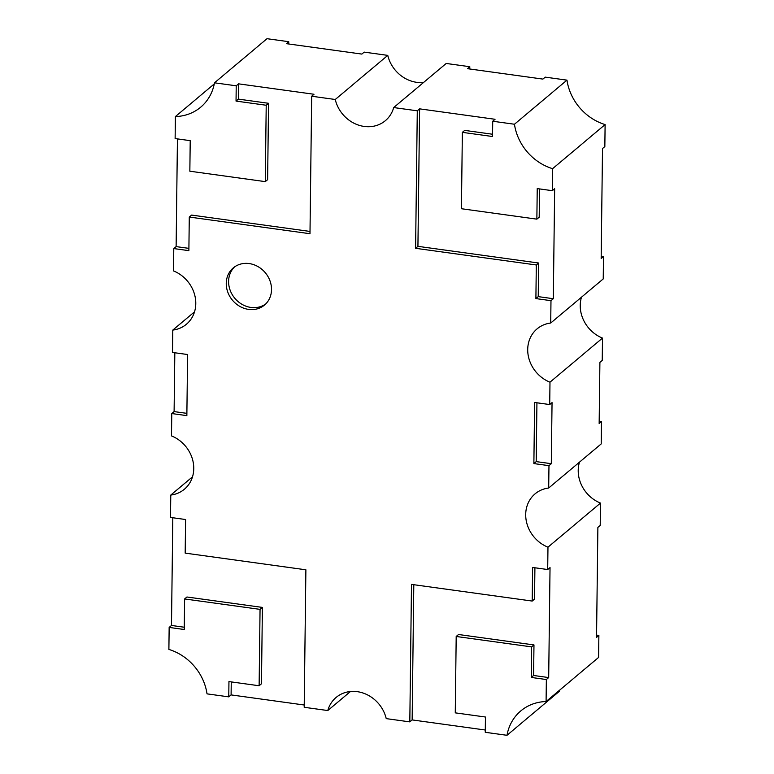 <?xml version="1.0" encoding="UTF-8"?>
<svg xmlns="http://www.w3.org/2000/svg" width="774" height="774" viewBox="0 0 774 774"><rect width="100%" height="100%" fill="white"/><g stroke="black" fill="none" stroke-linecap="round" stroke-linejoin="round"><path stroke-width="1.16" d="M234.493 266.972A24.265 21.411 -130 0 0 230.468 291.063A24.265 21.411 -130 0 0 250.94 307.442A24.265 21.411 -130 0 0 265.617 304.037M248.609 309.397A24.265 21.411 -130 0 0 264.495 305.072A24.265 21.411 -130 0 0 269.952 280.739A24.265 21.411 -130 0 0 249.17 263.566A24.265 21.411 -130 0 0 233.284 267.901A24.265 21.411 -130 0 0 227.817 292.233A24.265 21.411 -130 0 0 248.609 309.397M350.448 691.521L327.789 710.542L304.201 707.291L305.885 569.799L185.18 553.12L185.586 519.518L170.503 517.429L170.773 495.07A32.353 28.541 -130 0 0 184.396 489.226A32.353 28.541 -130 0 0 192.842 460.617A32.353 28.541 -130 0 0 171.499 435.907L171.77 413.548L174.102 411.594L174.827 352.76M485.279 730.017L412.145 719.917L409.814 721.881L386.226 718.62A32.353 28.541 -130 0 0 357.288 691.666A32.353 28.541 -130 0 0 336.109 697.442A32.353 28.541 -130 0 0 327.789 710.542M601.195 256.252L603.497 256.571L601.166 258.526L602.511 148.54L604.842 146.576L605.113 124.575A50.155 44.244 50 0 1 566.974 80.138L545.235 77.139L542.903 79.093L467.467 68.673L469.799 66.709L446.211 63.458L393.695 107.557L417.283 110.817L419.614 108.853L495.05 119.283L492.719 121.237L514.458 124.237A50.155 44.244 -130 0 0 552.597 168.674L552.326 190.685L554.658 188.721L553.313 298.716L550.982 300.67L550.711 323.029A32.353 28.541 -130 0 0 537.079 328.873A32.353 28.541 -130 0 0 528.632 357.491A32.353 28.541 -130 0 0 549.985 382.192L549.714 404.55L552.046 402.596L551.301 463.694L548.969 465.658L548.689 488.017A32.353 28.541 -130 0 0 535.066 493.86A32.353 28.541 -130 0 0 526.62 522.469A32.353 28.541 -130 0 0 547.973 547.179L547.692 569.538L550.033 567.574L548.689 677.569L546.357 679.533L546.086 701.534A50.155 44.244 -130 0 0 520.805 710.909A50.155 44.244 -130 0 0 506.989 735.3L485.259 732.301L485.443 717.024L455.267 712.854L456.196 636.47L531.641 646.89L531.264 677.444L546.357 679.533M469.799 66.709L469.77 68.992M550.711 323.029L603.227 278.93L603.497 256.571M599.173 421.24L601.485 421.549L599.153 423.513L599.898 362.406L602.23 360.452L602.501 338.093A32.353 28.541 50 0 1 581.487 297.187M548.689 488.017L601.214 443.908L601.485 421.549M546.086 701.534L598.602 657.436L598.873 635.425L596.541 637.389L597.876 527.394L600.218 525.43L600.489 503.081A32.353 28.541 50 0 1 579.474 462.165M423.552 82.479A32.353 28.541 50 0 1 387.774 55.38L364.186 52.119L361.855 54.083L286.409 43.663L288.741 41.699L267.011 38.7L214.495 82.808L236.225 85.808L238.566 83.844L314.002 94.264L311.67 96.228L335.258 99.488A32.353 28.541 -130 0 0 385.375 120.667A32.353 28.541 -130 0 0 393.695 107.557M602.501 338.093L549.985 382.192M600.489 503.081L547.973 547.179M559.718 690.089A50.155 44.244 50 0 0 559.505 691.192L506.989 735.3M304.23 705.008L231.097 694.907L228.765 696.861L207.026 693.862A50.155 44.244 -130 0 0 168.887 649.425L169.158 627.424L171.489 625.46L172.805 517.748M192.513 476.813L170.773 495.07M171.77 413.548L186.853 415.638L187.608 354.531L172.515 352.451L172.786 330.092A32.353 28.541 -130 0 0 186.418 324.238A32.353 28.541 -130 0 0 194.864 295.629A32.353 28.541 -130 0 0 173.511 270.919L173.782 248.57L176.124 246.606L177.44 138.894M194.526 311.835L172.786 330.092M265.279 181.629L266.217 105.254L268.549 103.29L267.62 179.674L265.279 181.629L189.843 171.209L190.22 140.655L175.127 138.575L175.398 116.564A50.155 44.244 -130 0 0 200.679 107.199A50.155 44.244 -130 0 0 214.495 82.808M214.282 83.911L175.398 116.564M387.774 55.38L335.258 99.488M566.974 80.138L514.458 124.237M605.113 124.575L552.597 168.674M288.741 41.699L288.721 43.983M596.561 635.106L598.873 635.425M409.814 721.881L411.497 584.389L532.202 601.059L532.609 567.458L547.692 569.538M548.969 465.658L533.876 463.578L534.621 402.47L549.714 404.55M550.982 300.67L535.898 298.59L536.305 264.979L415.599 248.309L417.283 110.817M311.67 96.228L309.987 233.719L189.282 217.039L188.875 250.65L173.782 248.57M492.719 121.237L492.535 136.514L462.359 132.344L461.43 208.728L536.866 219.148L537.233 188.595L552.326 190.685M266.217 105.254L236.041 101.084L236.225 85.808M228.765 696.861L228.949 681.584L259.126 685.754L260.054 609.37L184.618 598.95L184.241 629.504L169.158 627.424M231.097 694.907L231.252 681.904M260.054 609.37L262.396 607.416L261.457 683.8L259.126 685.754M262.396 607.416L186.95 596.996L184.618 598.95M184.27 627.23L171.489 625.46M551.301 463.694L536.208 461.614L533.876 463.578M536.208 461.614L536.933 402.79M186.882 413.355L174.102 411.594M310.016 231.436L191.613 215.085L189.282 217.039M188.904 248.367L176.124 246.606M268.549 103.29L238.373 99.12L236.041 101.084M238.373 99.12L238.566 83.844M553.313 298.716L538.23 296.626L535.898 298.59M538.23 296.626L538.636 263.015L536.305 264.979M538.636 263.015L417.931 246.345L415.599 248.309M417.931 246.345L419.614 108.853M492.564 134.241L464.69 130.39L462.359 132.344M539.546 188.914L539.197 217.194L536.866 219.148M412.145 719.917L413.8 584.709M534.911 567.768L534.534 599.105L532.202 601.059M548.689 677.569L533.596 675.479L531.264 677.444M533.596 675.479L533.973 644.936L531.641 646.89M533.973 644.936L458.537 634.506L456.196 636.47"/></g></svg>
